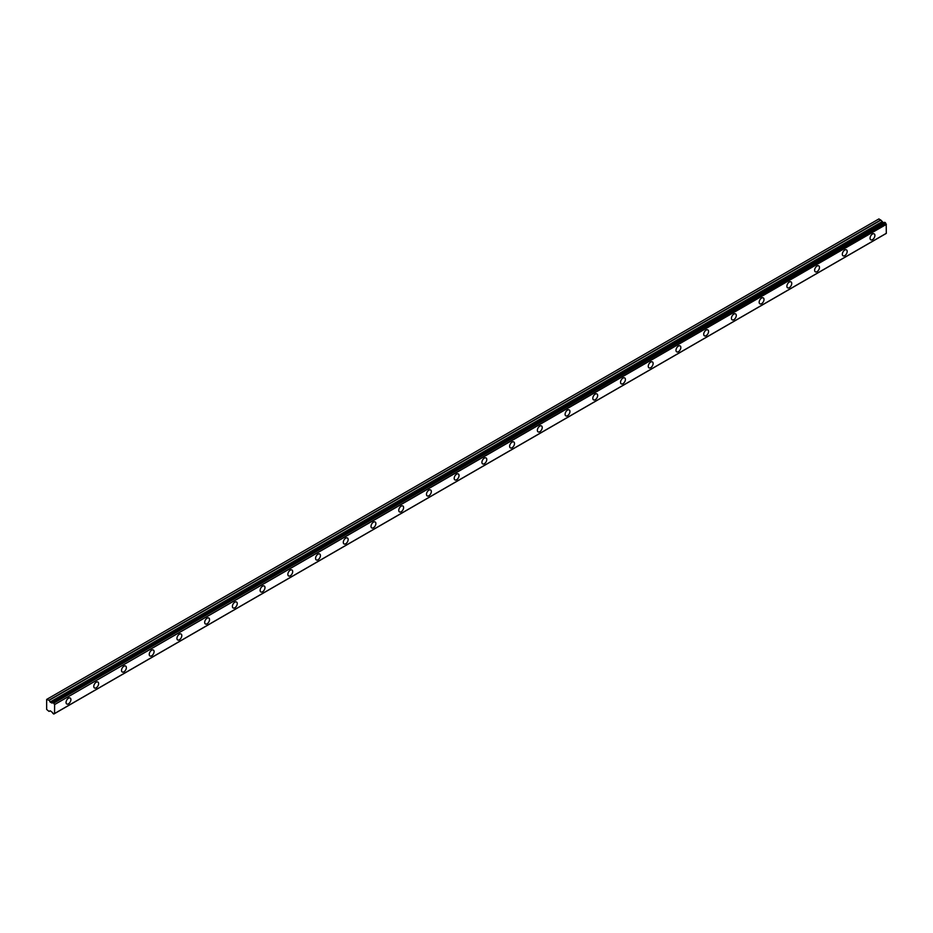 <?xml version="1.0" encoding="UTF-8"?>
<svg xmlns="http://www.w3.org/2000/svg" width="933" height="933" viewBox="0 0 933 933"><rect width="100%" height="100%" fill="white"/><g stroke="black" fill="none" stroke-linecap="round" stroke-linejoin="round"><path stroke-width="1.4" d="M872.483 239.641A3.429 1.983 120 0 0 874.734 236.609A3.429 1.983 120 0 0 874.198 233.868A3.429 1.983 120 0 0 872.483 234.031A3.429 1.983 120 0 0 870.244 237.052A3.429 1.983 120 0 0 870.769 239.804A3.429 1.983 120 0 0 872.483 239.641M68.482 703.82A3.429 1.983 120 0 0 70.721 700.8A3.429 1.983 120 0 0 70.197 698.047A3.429 1.983 120 0 0 68.482 698.222A3.429 1.983 120 0 0 66.243 701.243A3.429 1.983 120 0 0 66.768 703.995A3.429 1.983 120 0 0 68.482 703.82M96.204 687.819A3.429 1.983 120 0 0 98.443 684.799A3.429 1.983 120 0 0 97.918 682.046A3.429 1.983 120 0 0 96.204 682.221A3.429 1.983 120 0 0 93.965 685.242A3.429 1.983 120 0 0 94.49 687.983A3.429 1.983 120 0 0 96.204 687.819M123.926 671.807A3.429 1.983 120 0 0 126.177 668.786A3.429 1.983 120 0 0 125.652 666.034A3.429 1.983 120 0 0 123.926 666.209A3.429 1.983 120 0 0 121.687 669.229A3.429 1.983 120 0 0 122.211 671.982A3.429 1.983 120 0 0 123.926 671.807M151.659 655.806A3.429 1.983 120 0 0 153.898 652.785A3.429 1.983 120 0 0 153.374 650.033A3.429 1.983 120 0 0 151.659 650.208A3.429 1.983 120 0 0 149.42 653.228A3.429 1.983 120 0 0 149.945 655.981A3.429 1.983 120 0 0 151.659 655.806M179.381 639.793A3.429 1.983 120 0 0 181.62 636.773A3.429 1.983 120 0 0 181.095 634.032A3.429 1.983 120 0 0 179.381 634.195A3.429 1.983 120 0 0 177.142 637.216A3.429 1.983 120 0 0 177.667 639.968A3.429 1.983 120 0 0 179.381 639.793M207.103 623.792A3.429 1.983 120 0 0 209.342 620.772A3.429 1.983 120 0 0 208.817 618.019A3.429 1.983 120 0 0 207.103 618.194A3.429 1.983 120 0 0 204.863 621.215A3.429 1.983 120 0 0 205.388 623.967A3.429 1.983 120 0 0 207.103 623.792M234.824 607.791A3.429 1.983 120 0 0 237.075 604.759A3.429 1.983 120 0 0 236.539 602.018A3.429 1.983 120 0 0 234.824 602.182A3.429 1.983 120 0 0 232.585 605.202A3.429 1.983 120 0 0 233.11 607.954A3.429 1.983 120 0 0 234.824 607.791M262.558 591.779A3.429 1.983 120 0 0 264.797 588.758A3.429 1.983 120 0 0 264.272 586.006A3.429 1.983 120 0 0 262.558 586.181A3.429 1.983 120 0 0 260.307 589.201A3.429 1.983 120 0 0 260.843 591.954A3.429 1.983 120 0 0 262.558 591.779M290.28 575.778A3.429 1.983 120 0 0 292.519 572.745A3.429 1.983 120 0 0 291.994 570.005A3.429 1.983 120 0 0 290.28 570.168A3.429 1.983 120 0 0 288.04 573.189A3.429 1.983 120 0 0 288.565 575.941A3.429 1.983 120 0 0 290.28 575.778M318.001 559.765A3.429 1.983 120 0 0 320.241 556.744A3.429 1.983 120 0 0 319.716 553.992A3.429 1.983 120 0 0 318.001 554.167A3.429 1.983 120 0 0 315.762 557.188A3.429 1.983 120 0 0 316.287 559.94A3.429 1.983 120 0 0 318.001 559.765M345.723 543.764A3.429 1.983 120 0 0 347.962 540.732A3.429 1.983 120 0 0 347.438 537.991A3.429 1.983 120 0 0 345.723 538.154A3.429 1.983 120 0 0 343.484 541.175A3.429 1.983 120 0 0 344.009 543.927A3.429 1.983 120 0 0 345.723 543.764M373.445 527.751A3.429 1.983 120 0 0 375.696 524.731A3.429 1.983 120 0 0 375.171 521.979A3.429 1.983 120 0 0 373.445 522.153A3.429 1.983 120 0 0 371.206 525.174A3.429 1.983 120 0 0 371.731 527.926A3.429 1.983 120 0 0 373.445 527.751M401.178 511.751A3.429 1.983 120 0 0 403.418 508.718A3.429 1.983 120 0 0 402.893 505.978A3.429 1.983 120 0 0 401.178 506.141A3.429 1.983 120 0 0 398.939 509.173A3.429 1.983 120 0 0 399.464 511.914A3.429 1.983 120 0 0 401.178 511.751M428.9 495.738A3.429 1.983 120 0 0 431.139 492.717A3.429 1.983 120 0 0 430.614 489.965A3.429 1.983 120 0 0 428.9 490.14A3.429 1.983 120 0 0 426.661 493.16A3.429 1.983 120 0 0 427.186 495.913A3.429 1.983 120 0 0 428.9 495.738M456.622 479.737A3.429 1.983 120 0 0 458.861 476.716A3.429 1.983 120 0 0 458.336 473.964A3.429 1.983 120 0 0 456.622 474.127A3.429 1.983 120 0 0 454.383 477.16A3.429 1.983 120 0 0 454.907 479.9A3.429 1.983 120 0 0 456.622 479.737M484.344 463.724A3.429 1.983 120 0 0 486.594 460.704A3.429 1.983 120 0 0 486.058 457.951A3.429 1.983 120 0 0 484.344 458.126A3.429 1.983 120 0 0 482.104 461.147A3.429 1.983 120 0 0 482.629 463.899A3.429 1.983 120 0 0 484.344 463.724M512.077 447.723A3.429 1.983 120 0 0 514.316 444.703A3.429 1.983 120 0 0 513.791 441.95A3.429 1.983 120 0 0 512.077 442.114A3.429 1.983 120 0 0 509.826 445.146A3.429 1.983 120 0 0 510.351 447.887A3.429 1.983 120 0 0 512.077 447.723M539.799 431.711A3.429 1.983 120 0 0 542.038 428.69A3.429 1.983 120 0 0 541.513 425.938A3.429 1.983 120 0 0 539.799 426.113A3.429 1.983 120 0 0 537.56 429.133A3.429 1.983 120 0 0 538.084 431.886A3.429 1.983 120 0 0 539.799 431.711M567.521 415.71A3.429 1.983 120 0 0 569.76 412.689A3.429 1.983 120 0 0 569.235 409.937A3.429 1.983 120 0 0 567.521 410.1A3.429 1.983 120 0 0 565.281 413.132A3.429 1.983 120 0 0 565.806 415.873A3.429 1.983 120 0 0 567.521 415.71M595.242 399.697A3.429 1.983 120 0 0 597.482 396.677A3.429 1.983 120 0 0 596.957 393.924A3.429 1.983 120 0 0 595.242 394.099A3.429 1.983 120 0 0 593.003 397.12A3.429 1.983 120 0 0 593.528 399.872A3.429 1.983 120 0 0 595.242 399.697M622.964 383.696A3.429 1.983 120 0 0 625.215 380.676A3.429 1.983 120 0 0 624.69 377.923A3.429 1.983 120 0 0 622.964 378.098A3.429 1.983 120 0 0 620.725 381.119A3.429 1.983 120 0 0 621.25 383.86A3.429 1.983 120 0 0 622.964 383.696M650.698 367.684A3.429 1.983 120 0 0 652.937 364.663A3.429 1.983 120 0 0 652.412 361.911A3.429 1.983 120 0 0 650.698 362.086A3.429 1.983 120 0 0 648.447 365.106A3.429 1.983 120 0 0 648.983 367.859A3.429 1.983 120 0 0 650.698 367.684M678.419 351.683A3.429 1.983 120 0 0 680.658 348.662A3.429 1.983 120 0 0 680.134 345.91A3.429 1.983 120 0 0 678.419 346.085A3.429 1.983 120 0 0 676.18 349.105A3.429 1.983 120 0 0 676.705 351.858A3.429 1.983 120 0 0 678.419 351.683M706.141 335.67A3.429 1.983 120 0 0 708.38 332.649A3.429 1.983 120 0 0 707.855 329.909A3.429 1.983 120 0 0 706.141 330.072A3.429 1.983 120 0 0 703.902 333.093A3.429 1.983 120 0 0 704.427 335.845A3.429 1.983 120 0 0 706.141 335.67M733.863 319.669A3.429 1.983 120 0 0 736.102 316.649A3.429 1.983 120 0 0 735.577 313.896A3.429 1.983 120 0 0 733.863 314.071A3.429 1.983 120 0 0 731.624 317.092A3.429 1.983 120 0 0 732.148 319.844A3.429 1.983 120 0 0 733.863 319.669M761.596 303.668A3.429 1.983 120 0 0 763.835 300.636A3.429 1.983 120 0 0 763.311 297.895A3.429 1.983 120 0 0 761.596 298.059A3.429 1.983 120 0 0 759.345 301.079A3.429 1.983 120 0 0 759.87 303.831A3.429 1.983 120 0 0 761.596 303.668M789.318 287.656A3.429 1.983 120 0 0 791.557 284.635A3.429 1.983 120 0 0 791.032 281.883A3.429 1.983 120 0 0 789.318 282.058A3.429 1.983 120 0 0 787.079 285.078A3.429 1.983 120 0 0 787.604 287.831A3.429 1.983 120 0 0 789.318 287.656M817.04 271.655A3.429 1.983 120 0 0 819.279 268.622A3.429 1.983 120 0 0 818.754 265.882A3.429 1.983 120 0 0 817.04 266.045A3.429 1.983 120 0 0 814.801 269.066A3.429 1.983 120 0 0 815.325 271.818A3.429 1.983 120 0 0 817.04 271.655M844.762 255.642A3.429 1.983 120 0 0 847.001 252.621A3.429 1.983 120 0 0 846.476 249.869A3.429 1.983 120 0 0 844.762 250.044A3.429 1.983 120 0 0 842.522 253.065A3.429 1.983 120 0 0 843.047 255.817A3.429 1.983 120 0 0 844.762 255.642M53.799 713.99A1.201 0.7 60 0 1 54.476 713.605L52.843 713.442A1.201 0.688 60 0 0 52.085 712.206L50.289 710.841L48.971 711.366L46.65 709.43L46.65 699.423L49.146 700.345L880.88 220.153L878.898 218.928L47.175 699.12M883.843 222.73A1.201 0.688 60 0 1 883.808 222.719L51.98 702.911L50.289 702.199L49.146 700.345M880.88 220.153L883.539 222.812M886.35 233.297L54.615 713.488L886.303 233.402L886.21 224.095A1.201 0.7 60 0 1 885.534 222.917L884.612 222.287L52.983 702.479L884.741 222.299M885.475 233.88L53.752 714.072M883.703 222.719L52.085 702.922L883.808 222.719M886.303 233.402L54.569 713.605L54.615 704.567L886.35 224.375M886.21 224.095L54.615 704.567M54.476 704.287A1.201 0.7 60 0 1 53.799 703.12L885.534 222.917M885.359 222.66L53.799 703.12M53.636 702.852L52.843 702.561A1.201 0.688 60 0 1 52.085 702.922M49.146 711.389L50.114 710.829L49.146 711.389M880.705 219.966L48.971 700.17M881.848 221.821L50.114 702.024M50.289 702.199L882.012 222.007M883.376 222.789L51.642 702.992M884.612 222.287L52.889 702.479"/></g></svg>
